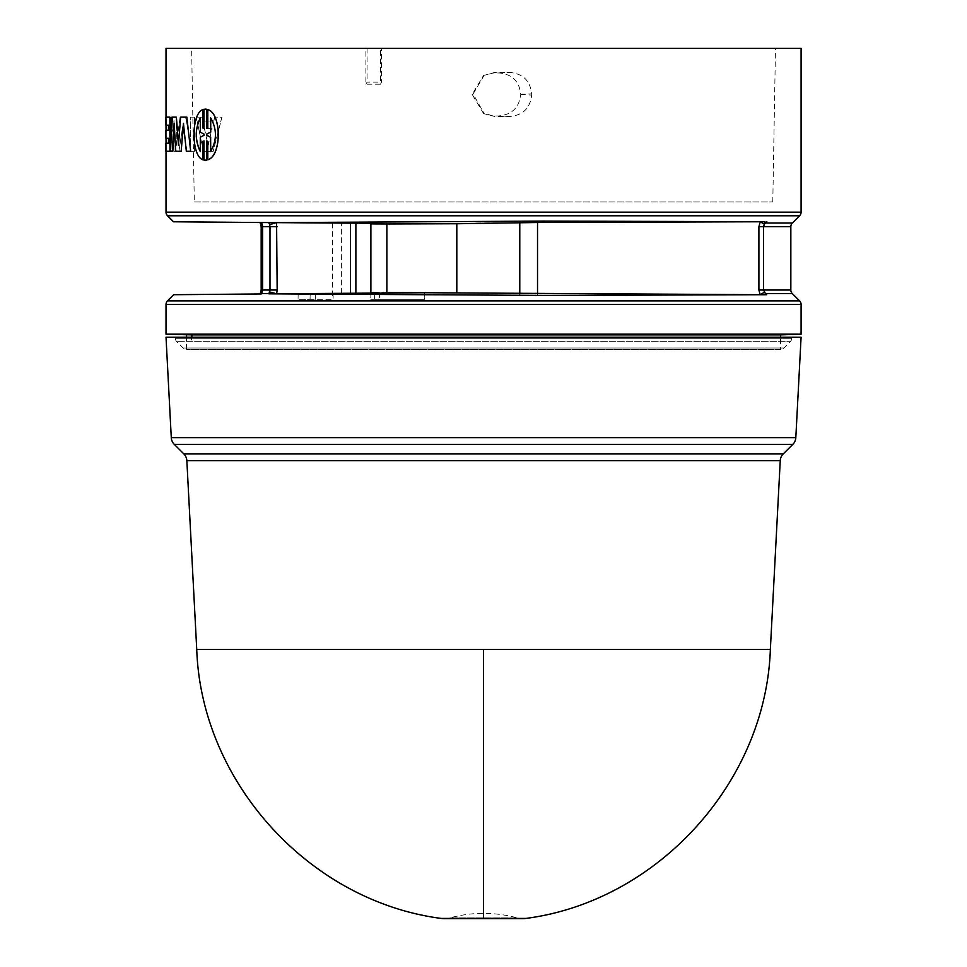 <?xml version="1.0" encoding="UTF-8"?>
<svg xmlns="http://www.w3.org/2000/svg" width="967" height="967" viewBox="0 0 967 967"><rect width="100%" height="100%" fill="white"/><g stroke="black" fill="none" stroke-linecap="round" stroke-linejoin="round"><path stroke-width="0.73" stroke-dasharray="4.83 3.63" d="M196.736 649.389L770.361 649.389M525.843 918.432L441.254 918.432M444.276 918.65A20.488 20.488 0 0 0 449.691 917.925L517.405 917.925L449.691 917.925C472.271 911.845 494.838 911.845 517.405 917.925A20.488 20.488 0 0 0 522.821 918.65L444.276 918.65M166.022 337.205L791.852 337.205L791.792 338.305L483.548 338.305L791.792 338.305A5.125 5.125 0 0 1 790.293 341.665L176.804 341.665L790.293 341.665L783.971 347.987A5.125 5.125 0 0 1 780.599 349.486L186.51 349.486L780.599 349.486L780.599 337.205M175.257 337.205L175.305 338.305L483.548 338.305L175.305 338.305A5.125 5.125 0 0 0 176.804 341.665L183.138 347.987A5.125 5.125 0 0 0 186.51 349.486L186.51 337.205M791.852 337.205L801.087 337.205M191.853 337.205L191.841 340.021L191.43 334.884L191.526 340.021L191.853 334.896L780.599 334.896M178.52 144.76L180.684 117.14L186.945 117.14M190.753 151.275L186.426 151.275L183.488 123.812M181.276 151.275L175.873 151.275L174.217 124.223M172.888 151.275L170.675 151.275L172.005 117.14L176.49 117.14M202.961 128.031L204.049 128.43L204.049 109.247L205.342 109.09M206.672 128.43L207.893 128.031L207.893 109.609M207.893 159.785L207.893 141.351L206.757 140.977M205.342 160.304L204.049 160.147L204.049 140.952L202.961 141.351M202.961 159.785C191.128 155.796 191.128 113.538 202.961 109.609M165.913 117.14L165.949 125.178L166.046 117.14L169.962 117.14M169.962 151.275L166.022 151.275L166.046 143.225L165.913 151.275M165.949 138.233L166.046 130.182L165.913 138.233M166.022 48.35L365.901 48.35L365.901 84.202L380.514 84.202L380.514 48.35L801.087 48.35M483.488 75.523L494.645 72.44L509.512 72.452C522.821 73.504 530.206 80.636 531.681 93.847L520.754 94.331C519.315 81.071 511.894 73.939 498.488 72.936L493.726 72.936L483.488 75.523L472.186 94.428L483.464 113.357L493.702 115.955L498.174 115.955C511.567 114.988 519.098 107.857 520.754 94.573L520.754 94.331M484.286 75.1L473.105 93.968L484.286 113.804L494.645 116.463L509.512 116.451C522.784 115.424 530.17 108.292 531.681 95.044L531.681 93.847M176.332 145.425L176.332 117.14L174.012 117.14L174.012 151.275L178.943 151.275L182.678 126.895L187.066 151.275L194.609 151.275L194.609 117.14L190.704 117.14L190.704 145.425L185.7 117.14L180.067 117.14L176.236 145.425L180.067 117.14M214.734 117.14L213.804 121.032L202.913 121.032L202.103 117.14L196.253 117.14L203.469 151.275L213.187 151.275L221.975 117.14L214.65 117.14L221.975 117.14M172.863 117.14L170.99 117.14L170.821 130.182L166.626 130.182L166.179 117.14L166.179 151.275L171.739 151.275L172.525 148.894L171.993 132.697L172.863 129.324L172.767 117.14L172.863 129.324M168.572 143.225L168.572 138.233M194.307 201.994L772.79 201.994L194.307 201.994L191.623 48.35L775.474 48.35L191.623 48.35M772.79 201.994L775.474 48.35M186.51 334.896L191.853 334.896M166.022 334.183L801.087 334.183M191.478 337.205L191.43 334.884M262.347 291.974L261.574 293.63L270.216 293.835L268.899 293.63L269.986 290.015L262.613 290.015L262.347 291.974L260.824 292.493L262.117 293.932L262.673 290.015L261.175 290.015L261.175 226.653L262.613 226.653L261.574 223.026L260.147 222.531L350.392 223.329C327.886 223.123 327.886 223.123 350.392 223.329C327.886 223.123 327.886 223.123 350.392 223.329L350.392 293.158L350.392 223.329L350.392 293.158L350.392 223.329L262.069 222.555L262.673 226.653L261.175 226.653L262.673 226.653L262.673 290.015L262.117 293.932L260.824 292.493L260.22 293.956L350.392 293.158L261.356 293.944M268.766 293.823L542.995 295.406L766.686 294.717L765.489 293.63L764.498 294.73L766.686 294.717M790.837 290.015L763.567 290.015L764.305 292.36L765.489 293.63L792.336 293.63M519.787 293.835L519.787 222.652L386.873 223.969L386.873 292.517L764.498 294.73M270.216 293.835L424.465 292.759L424.573 299.299L370.772 299.299L424.573 299.299L370.772 299.299L424.573 299.299L424.465 292.759M424.682 292.747L424.791 299.299L424.682 292.747M421.721 292.711L379.415 292.578L379.366 299.299L379.415 292.941M386.873 292.517L370.881 292.59L370.881 223.256L370.881 223.897L370.881 223.256L355.88 223.014L276.586 222.64L277.166 290.015L276.635 293.847L269.708 291.925M333.059 293.315L333.168 299.299L310.069 299.299C294.125 299.299 294.125 299.299 310.069 299.299C294.125 299.299 294.125 299.299 310.069 299.299L333.168 299.299L333.059 293.315M386.873 223.969L370.881 223.897L370.881 293.231M792.336 223.026L765.489 223.026L764.365 224.211L763.567 226.653L763.567 290.015L758.902 290.015L760.159 294.717L764.305 292.36M758.902 290.015L758.902 226.653L760.255 221.769L537.531 222.507L537.531 293.98M519.787 222.652L537.531 222.507M456.811 223.74L456.811 292.747M764.365 224.211L760.255 221.769L766.867 221.769L543.067 221.08L260.111 222.531L260.8 224.066L262.069 222.555L260.8 224.066L262.323 224.598M370.881 292.59L370.772 299.299L370.881 292.59M268.645 222.664L276.586 222.64L269.684 224.646L269.986 226.653L277.166 226.653M764.341 221.757L765.489 223.026L766.867 221.769M270.748 222.64L268.899 223.026L269.684 224.646M168.572 130.182L168.572 125.178M174.012 117.14L176.332 117.14M176.236 117.14L176.236 145.425M179.971 117.14L185.7 117.14M185.604 117.14L190.704 145.425M190.608 145.425L190.704 117.14M190.608 117.14L194.609 117.14M194.512 117.14L194.609 151.275M194.512 151.275L187.066 151.275M186.969 151.275L182.678 126.895M182.582 126.895L178.943 151.275M178.847 151.275L174.012 151.275M173.915 151.275L173.915 117.14M202.913 121.032L213.804 121.032M213.719 121.032L214.65 117.14M221.89 117.14L213.187 151.275M213.103 151.275L203.469 151.275M203.384 151.275L196.253 117.14M196.156 117.14L202.103 117.14M202.018 117.14L202.828 121.032M172.767 129.324L171.884 132.793L172.428 148.894L171.606 151.275L166.07 151.275L166.07 117.14L166.529 130.182L170.724 130.182L170.99 117.14M170.893 117.14L172.767 117.14M365.901 48.35L380.514 48.35M498.488 72.936L509.512 72.452M509.512 116.451L498.174 115.955M473.105 94.935L472.186 94.428M493.702 115.955L494.645 116.463M494.645 72.44L493.726 72.936M380.514 84.202L381.494 82.147L381.494 48.35M365.901 84.202L367.061 82.147L381.494 82.147M367.061 48.35L367.061 82.147M204.375 128.357L208.11 145.425L212.003 128.357L204.375 128.357L208.195 145.425L212.003 128.357M166.529 138.233L166.529 143.225L171.135 143.225L171.135 138.233L166.529 138.233L166.626 143.225L171.135 143.225M210.637 151.565L210.721 151.565C217.091 140.348 217.091 129.094 210.721 117.817L210.637 117.817M200.29 137.217L204.049 135.32L204.049 134.075L200.374 132.165L200.29 117.817M200.29 151.565L200.374 137.217M212.087 128.357L204.472 128.357M171.135 138.233L166.626 138.233M171.232 143.225L171.232 138.233M483.548 649.389L483.548 918.432M186.849 460.655L780.248 460.655M783.234 453.946L183.863 453.946M783.971 347.987L183.138 347.987L783.971 347.987M167.521 300.87L799.576 300.87M166.022 304.496L801.087 304.496M166.022 212.16L801.087 212.16M167.521 215.786L799.576 215.786M174.278 444.361L792.831 444.361M171.28 437.652L795.817 437.652M341.387 293.243L341.387 223.244L341.387 293.243M315.375 299.299L315.29 293.472L315.375 299.299M310.069 299.299L310.153 293.509L310.069 299.299M277.166 290.015L269.986 290.015L269.986 226.653L262.613 226.653L262.613 290.015L261.175 290.015L262.673 290.015L262.069 222.555M374.604 299.299L374.58 292.928L374.604 299.299M370.881 292.892L370.772 299.299L370.881 292.892M758.902 226.653L790.837 226.653M355.88 293.472L355.88 223.014M520.754 94.573L531.681 95.044M472.222 94.452L473.105 93.968M332.467 223.172L332.575 299.299M298.162 293.617L298.066 299.299M484.286 113.804L483.464 113.357"/><path stroke-width="1.45" d="M780.248 460.655L186.849 460.655A10.238 10.238 0 0 0 183.863 453.946L783.234 453.946A10.238 10.238 0 0 0 780.248 460.655L770.361 649.389L196.736 649.389C201.233 782.146 309.525 901.304 441.254 918.432L525.843 918.432A20.488 20.488 0 0 1 522.821 918.65L444.276 918.65A20.488 20.488 0 0 1 441.254 918.432M171.28 437.652A10.238 10.238 0 0 0 174.278 444.361L792.831 444.361A10.238 10.238 0 0 0 795.817 437.652L171.28 437.652L166.022 337.205L801.087 337.205L795.817 437.652M792.336 293.63L765.489 293.63L766.686 294.717L542.995 295.406L268.766 293.823L424.465 292.759L386.873 292.517L764.498 294.73L765.489 293.63L763.567 290.015L790.837 290.015A5.125 5.125 0 0 0 792.336 293.63L799.576 300.87A5.125 5.125 0 0 1 801.087 304.496L166.022 304.496A5.125 5.125 0 0 1 167.521 300.87L173.685 294.705L261.356 293.944L173.685 294.705M764.365 224.211L765.489 223.026L764.341 221.757L760.255 221.769L764.365 224.211L763.567 226.653L763.567 290.015L758.902 290.015L758.902 226.653L760.255 221.769L537.531 222.507L456.811 223.74L456.811 292.747M790.837 290.015L790.837 226.653A5.125 5.125 0 0 1 792.336 223.026L799.576 215.786L167.521 215.786A5.125 5.125 0 0 1 166.022 212.16L166.022 151.275M166.022 117.14L166.022 48.35L801.087 48.35L801.087 212.16A5.125 5.125 0 0 1 799.576 215.786M780.599 337.205L780.599 334.896L191.853 334.896L191.853 337.205M191.478 337.205L191.43 334.884L166.022 334.183L166.022 304.496M186.51 337.205L186.51 334.896M780.599 334.896L801.087 334.183L166.022 334.183M801.087 334.183L801.087 304.496M261.574 293.63L260.365 293.956L261.574 293.63L262.613 290.015L269.986 290.015L268.899 293.63L261.574 293.63M260.268 293.871L261.175 290.015L261.175 226.653L262.613 226.653L262.323 224.598L260.8 224.066L261.175 226.653L260.111 222.531L261.235 222.543L173.516 221.781L167.521 215.786M173.516 221.781L276.586 222.64L277.166 290.015L276.635 293.847L269.708 291.925M764.341 221.757L543.067 221.08L268.645 222.664M766.867 221.769L765.489 223.026L792.336 223.026M176.393 117.14L171.908 117.14L170.579 151.275L172.791 151.275L174.157 123.28L175.776 151.275L181.18 151.275L183.44 123.28L186.329 151.275L190.656 151.275L186.849 117.14L180.587 117.14L178.472 145.425L176.393 117.14L178.569 145.425M186.849 117.14L190.656 151.275M183.537 123.28L181.18 151.275M174.265 123.28L172.791 151.275M202.865 109.609C191.043 113.465 191.055 155.977 202.865 159.785L202.865 141.351L203.964 140.952L203.964 160.147L206.672 160.147L206.672 140.964L207.808 141.351L207.808 159.785C221.673 155.856 221.673 113.49 207.808 109.609L207.808 128.031L206.672 128.43L206.672 109.247L203.964 109.247L203.964 128.43L202.865 128.031L202.865 109.609L202.961 128.031L204.049 128.43M205.306 109.09L206.757 109.247L206.757 128.406M207.808 109.609L207.893 109.609C221.733 113.502 221.794 155.82 207.893 159.785L207.808 159.785M206.757 140.977L206.757 160.147L205.306 160.304M204.049 140.952L202.961 141.351L202.865 159.785M169.854 117.14L169.962 151.275L169.854 117.14L165.913 117.14L165.913 125.178L168.476 125.178L166.022 125.178L166.022 130.182L168.476 130.182L165.913 130.182L165.913 138.233L168.476 138.233L166.022 138.233L166.022 143.225L168.476 143.225L165.913 143.225L165.913 151.275L169.854 151.275M270.216 293.835L268.766 293.823M424.465 292.759L421.612 292.796M764.498 294.73L766.686 294.717M764.305 292.36L760.159 294.717L758.902 290.015M456.811 223.74L386.873 223.969L386.873 292.517M386.873 223.969L370.881 223.897L370.881 292.59L379.415 292.941M277.166 226.653L269.986 226.653L269.684 224.646L276.586 222.64L370.881 223.256L370.881 293.231M262.069 222.555L260.147 222.531L261.574 223.026L262.323 224.598M269.684 224.646L268.899 223.026L270.748 222.64M168.476 125.178L168.476 130.182M168.476 138.233L168.476 143.225M210.637 137.217L206.672 135.32L206.672 134.075L210.637 132.165L210.637 117.817C217.007 129.022 217.007 140.275 210.637 151.565L210.637 137.217L210.721 151.456M203.964 135.32L200.29 137.217L200.29 151.565C194.899 140.372 194.899 129.119 200.29 117.817L200.29 132.165L203.964 134.075L203.964 135.32M206.672 135.32L210.721 137.217M210.637 132.165L206.757 134.075L206.757 135.32M210.721 132.165L210.721 117.926M200.374 151.565C194.996 140.263 194.996 129.022 200.374 117.817M483.548 918.432L483.548 649.389M790.837 226.653L758.902 226.653M799.576 300.87L167.521 300.87M801.087 212.16L166.022 212.16M277.166 290.015L269.986 290.015L269.986 226.653L262.613 226.653L262.613 290.015L261.175 290.015L260.824 292.493L262.347 291.974M537.531 222.507L537.531 293.98M519.787 222.652L519.787 293.835M355.88 223.014L355.88 293.472M783.234 453.946L792.831 444.361M770.361 649.389C765.864 782.146 657.584 901.304 525.843 918.432M196.736 649.389L186.849 460.655M183.863 453.946L174.278 444.361"/></g></svg>

